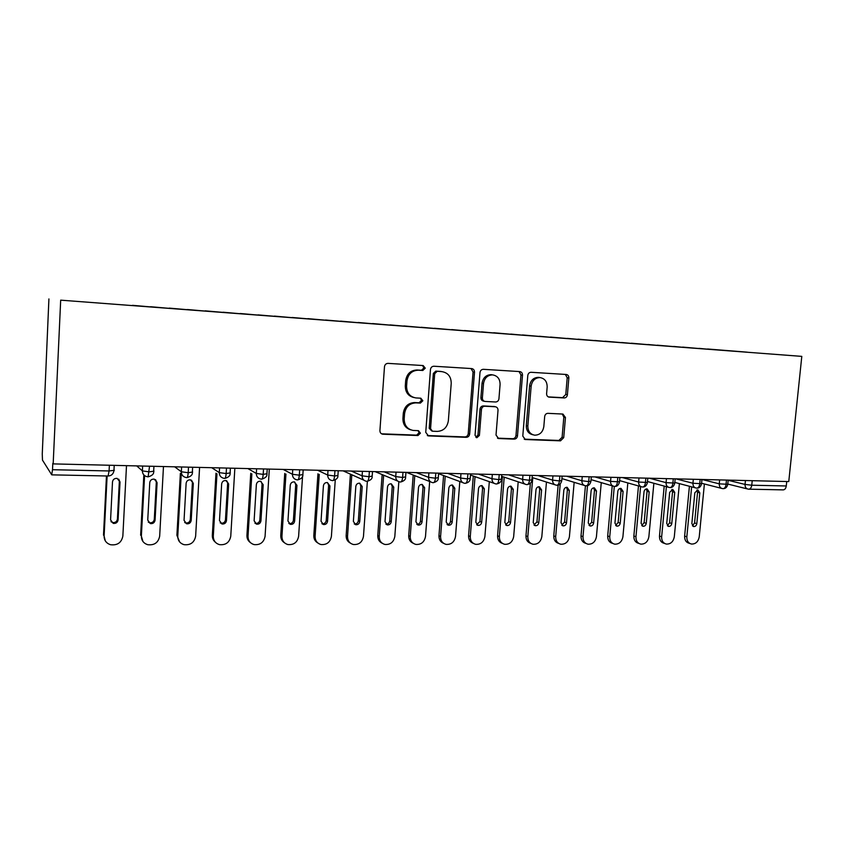 <?xml version="1.0" encoding="UTF-8"?>
<svg xmlns="http://www.w3.org/2000/svg" width="844" height="844" viewBox="0 0 844 844"><rect width="100%" height="100%" fill="white"/><g stroke="black" fill="none" stroke-linecap="round" stroke-linejoin="round"><path stroke-width="1.27" d="M425.26 368.163L423.171 365.558L388.082 363.374C386.046 363.458 384.843 364.576 384.484 366.729L379.916 430.577C379.948 432.603 380.887 433.805 382.743 434.206L417.959 435.536L420.407 433.183L418.476 430.672L413.117 430.429C407.241 429.185 404.265 425.334 404.192 418.867L404.582 413.602C405.721 406.819 409.488 403.242 415.892 402.873L420.375 403.094L422.833 400.752L420.818 398.199L415.881 397.935C409.794 396.775 406.692 392.85 406.586 386.162L406.977 380.876C408.127 374.061 411.904 370.505 418.307 370.21L422.802 370.484L425.26 368.163M413.919 397.556C408.211 396.121 405.342 392.228 405.299 385.898L405.679 380.623C406.829 373.829 410.595 370.284 416.989 369.988L421.472 370.252L423.931 367.942L422.559 365.526M381.551 433.816L416.641 435.135L419.088 432.793L418.128 430.651M410.806 429.87C405.531 428.235 402.894 424.448 402.915 418.508L403.295 413.254C404.434 406.491 408.201 402.926 414.583 402.556L419.057 402.778L421.504 400.446L420.365 398.178M564.193 397.946C565.986 397.841 567.052 396.786 567.4 394.781L568.845 377.985C568.845 375.96 567.97 374.789 566.208 374.472L531.098 372.288C529.251 372.373 528.154 373.438 527.795 375.485L522.784 436.074L525.316 439.524L560.511 440.842L563.718 437.656L565.448 417.495L562.916 414.056L547.925 413.338C546.11 413.454 545.024 414.52 544.675 416.535L543.821 426.621C542.798 432.255 539.738 435.103 534.632 435.177C530.106 434.217 527.848 431.147 527.848 425.946L531.161 386.119C532.11 380.644 535.054 377.806 539.991 377.574C544.76 378.439 547.155 381.593 547.165 387.027L546.606 393.642C546.606 395.646 547.482 396.817 549.222 397.144L564.193 397.946L562.568 397.661L565.775 394.507L567.21 377.753L565.353 374.419M53.172 463.894L60.684 300.158L801.8 356.379L788.771 481.565L53.172 463.894L52.803 463.356L52.518 469.707L109.087 470.963L109.372 465.244M474.507 372.225C474.486 370.126 473.526 368.912 471.638 368.575L433.964 366.233C431.991 366.317 430.82 367.425 430.461 369.535L425.745 432.339L428.478 435.915L466.247 437.329C468.167 437.192 469.306 436.095 469.654 434.038L474.507 372.225L473.062 372.004L471.036 368.543M483.39 369.313L519.746 371.582C521.571 371.898 522.489 373.09 522.499 375.158L517.499 435.873C517.15 437.899 516.053 438.986 514.196 439.123L498.604 438.532L496.019 435.05L498.013 410.3C498.002 408.285 497.105 407.103 495.322 406.755L484.836 406.238C482.937 406.354 481.808 407.441 481.46 409.509L479.403 435.43L476.881 437.719L475.045 435.272L479.993 372.563C480.352 370.484 481.481 369.398 483.39 369.313M60.684 300.158L801.8 356.379M132.497 305.57L747.235 352.212M132.519 305.328L150.665 306.91M169.243 308.355L150.643 306.731M169.254 308.113L187.305 309.695M205.124 311.077L187.284 309.516M205.134 310.845L223.09 312.407M240.16 313.725L223.069 312.227M240.181 313.504L258.053 315.086M274.406 316.3L258.011 314.886M274.416 316.099L292.193 317.682M307.87 318.842L292.151 317.481M307.881 318.642L325.562 320.214M340.575 321.321L325.52 320.013M340.596 321.131L358.183 322.693M372.563 323.748L358.13 322.482M372.573 323.558L390.065 325.109M403.843 326.122L390.012 324.908M403.854 325.932L421.262 327.472M434.449 328.443L421.198 327.272M434.46 328.263L451.762 329.793M464.39 330.721L451.709 329.593M464.411 330.531L481.618 332.051M493.698 332.969L481.555 331.861M493.719 332.758L510.831 334.256M522.394 335.152L510.768 334.076M522.415 334.941L539.421 336.418M550.488 337.283L539.358 336.25M550.51 337.072L567.421 338.539M578.003 339.372L567.358 338.381M578.024 339.161L594.841 340.617M604.969 341.409L594.777 340.459M604.979 341.208L621.711 342.653M631.375 343.413L621.638 342.495M631.396 343.213L648.023 344.658M657.265 345.375L647.96 344.5M657.276 345.185L673.818 346.61M682.638 347.295L673.744 346.451M682.648 347.106L699.096 348.53M707.515 349.173L699.022 348.372M707.525 348.994L747.256 352.18M52.518 469.707L51.706 474.792L42.474 460.117L42.263 453.956L48.91 298.934M786.735 481.513L786.27 485.975C785.859 488.497 784.814 489.805 783.126 489.879L748.923 489.182M149.546 466.215L148.111 476.839L146.993 476.67C143.997 475.868 142.467 473.948 142.393 470.91L142.647 466.046M188.507 467.143L188.191 472.714C187.969 475.805 187.537 477.451 186.904 477.63L185.838 477.482C182.895 476.712 181.397 474.803 181.333 471.775L181.597 466.985M226.487 468.061L226.16 473.558C225.918 476.607 225.443 478.231 224.726 478.411L223.713 478.263C220.822 477.514 219.345 475.636 219.292 472.629L219.577 467.892M263.528 468.947L263.191 474.381C262.938 477.387 262.421 478.991 261.629 479.17L260.648 479.033C257.81 478.305 256.365 476.449 256.323 473.463L256.608 468.779M299.673 469.813L299.325 475.183C299.061 478.158 298.491 479.73 297.626 479.909L296.687 479.782C293.891 479.075 292.488 477.24 292.446 474.275L292.741 469.654M334.941 470.667L334.583 475.963C334.298 478.896 333.697 480.458 332.758 480.626L331.85 480.51C329.118 479.825 327.736 478.01 327.704 475.066L328.01 470.498M369.366 471.49L368.997 476.723C368.701 479.624 368.058 481.154 367.066 481.333L366.18 481.217C363.49 480.552 362.139 478.759 362.118 475.837L362.435 471.321M402.978 472.302L402.599 477.472C402.303 480.331 401.617 481.85 400.562 482.019L399.697 481.913C397.06 481.259 395.741 479.487 395.731 476.586L396.058 472.134M435.81 473.083L435.42 478.2C435.114 481.027 434.396 482.525 433.278 482.694L432.434 482.589C429.849 481.956 428.562 480.204 428.562 477.324L428.889 472.925M467.882 473.853L467.492 478.907C467.175 481.702 466.426 483.179 465.255 483.348L464.422 483.253C461.89 482.631 460.624 480.901 460.634 478.042L460.972 473.695M499.237 474.613L498.825 479.603C498.498 482.357 497.728 483.823 496.504 483.992L495.692 483.897C493.202 483.296 491.968 481.576 491.978 478.748L492.326 474.444M529.874 475.341L529.462 480.289C529.125 483.011 528.323 484.456 527.046 484.625L526.245 484.53C523.808 483.939 522.605 482.24 522.626 479.434L522.974 475.183M559.836 476.069L559.414 480.943C559.076 483.633 558.243 485.068 556.913 485.237L556.133 485.142C553.738 484.572 552.556 482.895 552.588 480.109L552.947 475.9M589.133 476.765L588.701 481.597C588.363 484.256 587.498 485.669 586.137 485.838L585.356 485.743C583.014 485.184 581.854 483.528 581.885 480.763L582.254 476.607M617.797 477.461L617.365 482.23C617.006 484.857 616.131 486.26 614.717 486.429L613.947 486.334C611.647 485.785 610.518 484.139 610.56 481.407L610.929 477.293M645.839 478.126L645.396 482.852C645.038 485.448 644.13 486.83 642.685 486.999L641.925 486.914C639.668 486.376 638.56 484.751 638.613 482.04L638.992 477.968M673.28 478.791L672.837 483.464C672.478 486.028 671.55 487.399 670.062 487.558L669.303 487.473C667.087 486.946 666.011 485.342 666.074 482.652L666.454 478.622M700.151 479.434L699.708 484.055C699.338 486.598 698.389 487.948 696.859 488.117L696.11 488.032C693.937 487.515 692.882 485.922 692.945 483.253L693.335 479.265M726.462 480.067L726.009 484.646C725.629 487.146 724.669 488.486 723.108 488.655L722.359 488.57C720.227 488.064 719.204 486.492 719.267 483.844L719.658 479.898M427.328 435.536L464.833 436.928C466.753 436.802 467.882 435.704 468.23 433.647L473.062 372.004M437.15 371.349L434.702 373.66L430.556 428.699L432.476 431.21L437.287 431.4C443.543 430.978 447.225 427.423 448.354 420.766L451.223 383.376C451.139 376.635 448.027 372.731 441.897 371.634L435.789 371.128L433.352 373.428L434.702 373.66M431.801 431.01L429.216 428.319L433.352 373.428M435.789 371.128L440.452 371.402M497.496 438.152L512.688 438.722C514.534 438.585 515.631 437.508 515.979 435.483L520.959 374.926L519.018 371.529M494.489 406.576L483.38 405.922C481.481 406.038 480.363 407.124 480.004 409.182L477.957 435.04L479.403 435.43M475.9 437.319L477.957 435.04M500.091 384.505C500.049 378.977 497.559 375.77 492.611 374.884C487.515 375.105 484.477 377.996 483.517 383.566L482.378 397.872C482.399 399.908 483.306 401.1 485.121 401.449L495.586 401.987C497.475 401.871 498.593 400.784 498.941 398.737L500.091 384.505M492.442 374.852L491.134 374.652C486.038 374.873 483.011 377.753 482.051 383.303L483.517 383.566M484.477 401.311L483.654 401.143C481.85 400.794 480.943 399.613 480.922 397.577L482.051 383.303M548.305 396.902L562.568 397.661M539.548 377.511L538.409 377.342C533.492 377.563 530.549 380.401 529.599 385.856L531.161 386.119M532.923 434.776C528.492 433.763 526.287 430.693 526.308 425.587L529.599 385.856M524.229 439.154L558.897 440.452L562.104 437.266L563.824 417.158L562.283 414.024M107.125 475.984L104.107 536.077C104.16 540.392 106.281 543.262 110.448 544.707C117.348 545.593 121.483 542.724 122.855 536.098L126.495 465.656M105.236 540.74L104.107 536.077M120.027 482.029L117.168 478.411C114.531 478.21 112.98 479.371 112.495 481.892L110.575 519.872L113.212 523.375C115.934 523.681 117.559 522.531 118.086 519.925L120.027 482.029L118.698 479.128M106.46 475.974L103.495 535.18M110.965 521.645L112.569 522.531C115.28 522.837 116.894 521.687 117.421 519.081L119.352 481.323M144.588 475.615L141.37 536.119C141.423 540.434 143.512 543.293 147.647 544.686C154.336 545.488 158.345 542.639 159.674 536.14L163.472 466.542M142.889 541.405L141.37 536.119M157.1 482.726L154.294 479.139C151.741 478.959 150.221 480.109 149.757 482.589L147.742 520.115L150.348 523.586C152.986 523.86 154.558 522.721 155.074 520.157L157.1 482.726L155.507 479.624M143.839 474.929L140.632 535.233M148.27 522.109L149.578 522.742C152.205 523.016 153.777 521.887 154.294 519.334L156.309 482.029M181.249 474.012L177.767 536.172C177.799 540.476 179.867 543.304 183.96 544.654C190.449 545.372 194.342 542.555 195.639 536.193L199.585 467.418M179.624 541.911L176.902 535.296L177.767 536.172M193.308 483.401L190.544 479.856C188.064 479.698 186.598 480.837 186.134 483.264L184.045 520.347L186.608 523.786C189.161 524.04 190.691 522.9 191.198 520.4L193.308 483.401L191.472 480.183M180.373 473.347L176.902 535.296M184.678 522.51L185.722 522.963C188.275 523.206 189.794 522.077 190.29 519.577L192.39 482.705M216.971 473.822L213.3 536.214C213.332 540.519 215.368 543.314 219.419 544.633C225.717 545.277 229.494 542.481 230.76 536.235L234.854 468.262M215.463 542.302C213.279 540.54 212.234 538.219 212.329 535.349L213.3 536.214M228.661 484.055L225.949 480.552C223.544 480.415 222.109 481.534 221.655 483.928L219.482 520.579L222.014 523.987C224.504 524.208 225.992 523.09 226.477 520.621L228.661 484.055L226.635 480.763M215.98 473.167L212.329 535.349M220.21 522.858L221.012 523.164C223.491 523.385 224.979 522.267 225.464 519.809L227.637 483.369M251.86 473.874L248.02 536.256C248.041 540.55 250.056 543.325 254.055 544.591C260.163 545.182 263.834 542.407 265.079 536.278L269.31 469.085M250.425 542.608C248.009 540.867 246.849 538.472 246.933 535.402L248.02 536.256M263.201 484.709L260.543 481.238C258.201 481.112 256.808 482.23 256.365 484.572L254.118 520.801L256.608 524.177C259.024 524.377 260.469 523.269 260.944 520.843L263.201 484.709L262.073 484.023L261.018 481.365M250.763 473.231L246.933 535.402M254.899 523.164L255.5 523.364C257.905 523.565 259.351 522.457 259.825 520.041L262.073 484.023M285.947 474.075L281.949 536.299C281.959 540.582 283.943 543.336 287.888 544.559C293.828 545.087 297.404 542.344 298.618 536.32L302.563 476.248M284.544 542.829C281.928 541.152 280.672 538.694 280.757 535.455L281.949 536.299M296.961 485.332L294.345 481.903C292.066 481.797 290.705 482.895 290.273 485.205L287.952 521.022L290.41 524.367C292.752 524.546 294.166 523.438 294.63 521.064L296.961 485.332L295.727 484.656L294.64 481.977M284.744 473.442L280.757 535.455M288.785 523.438L289.197 523.565C291.539 523.734 292.942 522.647 293.406 520.273L295.727 484.656M319.254 474.381L315.107 536.341C315.107 540.603 317.059 543.336 320.963 544.528C326.733 545.002 330.215 542.281 331.407 536.362L335.258 479.962M317.861 542.998C315.076 541.384 313.736 538.883 313.82 535.507L315.107 536.341M329.951 485.954L327.388 482.557C325.172 482.462 323.843 483.549 323.41 485.827L321.036 521.233L323.442 524.546C325.721 524.704 327.092 523.618 327.556 521.275L329.951 485.954L328.622 485.279L327.525 482.589M317.945 473.758L313.82 535.507M321.891 523.691L322.134 523.755C324.412 523.913 325.784 522.826 326.238 520.495L328.622 485.279M351.811 474.761L347.528 536.383C347.517 540.624 349.437 543.325 353.288 544.496C358.911 544.918 362.298 542.228 363.469 536.404L367.362 481.323M350.397 543.125C347.475 541.584 346.061 539.063 346.156 535.55L347.528 536.383M362.213 486.555L359.702 483.201C357.539 483.116 356.242 484.192 355.82 486.439L353.372 521.444L355.735 524.725C357.962 524.862 359.301 523.786 359.755 521.486L362.213 486.555L360.789 485.891L359.692 483.19M350.418 474.138L346.156 535.55M354.248 523.913L354.343 523.934C356.558 524.082 357.888 523.006 358.341 520.706L360.789 485.891M383.64 475.193L379.23 536.425C379.209 540.645 381.098 543.325 384.896 544.454C390.371 544.844 393.673 542.175 394.823 536.446L398.832 481.692M382.184 543.219C379.156 541.753 377.679 539.211 377.764 535.602L379.23 536.425M393.758 487.146L391.299 483.823C389.189 483.749 387.923 484.815 387.501 487.03L385.001 521.645L387.322 524.894C389.485 525.021 390.793 523.955 391.236 521.687L393.758 487.146L392.249 486.492L391.162 483.802M382.153 474.571L377.764 535.602M385.877 524.124C388.018 524.229 389.306 523.153 389.738 520.917L392.249 486.492M414.773 475.657L410.247 536.457C410.216 540.666 412.072 543.314 415.818 544.422C421.145 544.77 424.374 542.122 425.503 536.478L429.659 481.502M413.265 543.293C410.131 541.901 408.612 539.348 408.696 535.655L410.247 536.457M424.616 487.716L422.2 484.435C420.143 484.372 418.909 485.427 418.497 487.61L415.934 521.845L418.223 525.063C420.323 525.179 421.599 524.124 422.042 521.887L424.616 487.716L423.023 487.072L421.947 484.403M413.201 475.045L408.696 535.655M416.809 524.324C418.846 524.335 420.059 523.269 420.46 521.128L423.023 487.072M445.231 476.153L440.589 536.499C440.557 540.677 442.383 543.304 446.065 544.38C451.255 544.696 454.41 542.07 455.517 536.52L459.811 481.544M443.638 543.346C440.441 542.027 438.88 539.474 438.964 535.697L440.589 536.499M454.81 488.286L452.447 485.026C450.432 484.973 449.23 486.028 448.818 488.17L446.202 522.046L448.449 525.232C450.506 525.327 451.751 524.282 452.184 522.088L454.81 488.286L453.133 487.642L452.089 484.994M443.575 475.541L438.964 535.697M447.067 524.504C448.997 524.441 450.147 523.385 450.517 521.328L453.133 487.642M475.035 476.66L470.287 536.541C470.245 540.698 472.028 543.293 475.668 544.338C480.721 544.623 483.802 542.027 484.899 536.552L489.309 481.66M473.347 543.378C470.087 542.133 468.504 539.59 468.578 535.74L470.287 536.541M484.351 488.834L482.04 485.616C480.078 485.574 478.896 486.608 478.495 488.729L475.826 522.236L478.031 525.39C480.036 525.474 481.249 524.441 481.671 522.278L484.351 488.834L482.599 488.191L481.597 485.585M473.305 476.048L468.578 535.74M476.67 524.673L479.941 521.529L482.599 488.191M504.206 477.176L499.363 536.573C499.3 540.709 501.062 543.283 504.638 544.306C509.576 544.559 512.582 541.985 513.669 536.594L518.195 481.84M502.423 543.399C499.11 542.228 497.496 539.696 497.58 535.792L499.363 536.573M513.279 489.383L511.01 486.186C509.101 486.155 507.94 487.178 507.539 489.267L504.828 522.425L506.98 525.548C508.943 525.622 510.135 524.599 510.546 522.457L513.279 489.383L511.453 488.739L510.483 486.165M502.402 476.575L497.58 535.792M505.651 524.841L508.742 521.719L511.453 488.739M532.754 477.704L527.817 536.615C527.753 540.719 529.483 543.272 532.997 544.264C537.818 544.496 540.761 541.943 541.827 536.626L546.458 482.061M530.865 543.409C527.521 542.323 525.886 539.791 525.97 535.834L527.817 536.615M541.595 489.91L539.369 486.756C537.501 486.724 536.373 487.737 535.982 489.805L533.218 522.605L535.339 525.696C537.248 525.77 538.409 524.746 538.82 522.647L541.595 489.91L539.706 489.277L538.767 486.735M530.37 483.274L525.97 535.834M534.009 524.989L536.942 521.909L539.706 489.277M560.237 483.886L555.69 536.647C555.616 540.73 557.314 543.262 560.775 544.232C565.48 544.433 568.36 541.901 569.415 536.657L574.152 482.325M558.717 543.409C555.341 542.397 553.696 539.886 553.78 535.877L555.69 536.647M569.32 490.427L567.147 487.304C565.322 487.283 564.214 488.286 563.824 490.322L561.017 522.784L563.096 525.854C564.963 525.907 566.102 524.905 566.514 522.826L569.32 490.427L567.368 489.794L566.472 487.294M558.137 485.078L553.78 535.877M561.788 525.147L564.573 522.098L567.368 489.794M587.498 485.638L582.993 536.678C582.909 540.74 584.576 543.241 587.983 544.19C592.583 544.369 595.4 541.869 596.434 536.7L601.266 482.62M585.989 543.409C582.592 542.46 580.936 539.96 581.02 535.919L582.993 536.678M596.486 490.934L594.355 487.843C592.572 487.821 591.486 488.824 591.106 490.828L588.257 522.963L590.294 525.991C592.119 526.044 593.226 525.052 593.638 522.995L596.486 490.934L594.471 490.311L593.617 487.853M585.43 485.764L581.02 535.919M588.996 525.284L591.633 522.278L594.471 490.311M614.295 486.387L609.748 536.71C609.653 540.751 611.288 543.23 614.643 544.158C619.137 544.306 621.891 541.837 622.914 536.731L627.831 482.937M612.786 543.452L612.596 543.378C609.241 542.46 607.617 539.981 607.701 535.961L609.748 536.71M623.104 491.43L621.015 488.37C619.274 488.359 618.209 489.341 617.829 491.335L614.938 523.132L616.943 526.139C618.715 526.181 619.812 525.2 620.213 523.174L623.104 491.43L621.026 490.818L620.213 488.402M612.227 485.827L607.701 535.961M615.645 525.422L618.146 522.457L621.026 490.818M640.596 486.534L635.954 536.742C635.859 540.751 637.463 543.209 640.765 544.116C645.154 544.253 647.854 541.806 648.867 536.763L653.868 483.264M639.045 543.494L638.655 543.357C635.363 542.449 633.76 540.002 633.855 536.003L635.954 536.742M649.184 491.915L647.137 488.887C645.438 488.876 644.394 489.858 644.014 491.82L641.092 523.301L643.054 526.276C644.795 526.318 645.86 525.337 646.261 523.343L649.184 491.915L647.042 491.303L646.282 488.929M638.475 485.944L633.855 536.003M641.756 525.548L644.13 522.636L647.042 491.303M666.38 486.682L661.654 536.784C661.538 540.761 663.11 543.198 666.359 544.085C670.653 544.201 673.301 541.774 674.303 536.795L679.378 483.612M664.766 543.525L664.196 543.325C660.957 542.439 659.386 540.012 659.491 536.035L661.654 536.784M674.746 492.4L672.742 489.393L669.672 492.305L666.718 523.47L668.638 526.413C670.347 526.445 671.391 525.474 671.782 523.502L674.746 492.4L672.552 491.788L671.824 489.467M664.207 486.081L659.491 536.035M667.351 525.675L669.609 522.805L672.552 491.788M691.647 486.851L686.837 536.816C686.721 540.761 688.261 543.177 691.458 544.042C695.656 544.148 698.252 541.742 699.243 536.826L704.392 483.981M689.981 543.547L689.242 543.293C686.056 542.428 684.516 540.023 684.632 536.077L686.837 536.816M699.803 492.864L697.84 489.889L694.834 492.769L691.848 523.639L693.726 526.55C695.393 526.582 696.427 525.612 696.817 523.67L699.803 492.864L697.555 492.263L696.88 489.984M689.421 486.26L684.632 536.077M692.439 525.791L694.58 522.974L697.555 492.263M51.8 474.856L108.095 476.005L109.087 470.963L114.341 470.277M752.226 480.69L751.761 485.216L786.27 485.975M728.161 480.32L745.041 484.424L751.761 485.216C751.36 487.769 750.337 489.087 748.702 489.172L748.069 489.098C745.98 488.602 744.967 487.051 745.041 484.424L745.442 480.521M136.717 465.899L142.393 470.91L149.251 471.849L153.988 471.163M174.676 466.816L181.333 471.775L188.191 472.714L192.632 472.028M211.707 467.703L219.292 472.629L226.16 473.558L230.317 472.883M247.862 468.568L256.323 473.463L263.191 474.381L267.073 473.706M283.151 469.422L292.446 474.275L299.325 475.183L302.933 474.507M317.608 470.245L327.704 475.066L334.583 475.963L337.916 475.552M351.273 471.057L362.118 475.837L368.997 476.723L372.172 476.09M384.168 471.849L395.731 476.586L402.599 477.472L405.616 476.86M416.314 472.619L428.562 477.324L435.42 478.2L438.289 477.62M447.742 473.368L460.634 478.042L467.492 478.907L470.213 478.358M478.474 474.106L491.978 478.748L498.825 479.603L501.41 479.086M508.531 474.834L522.626 479.434L529.462 480.289L531.92 479.793M537.944 475.541L552.588 480.109L559.414 480.943L561.745 480.479M566.714 476.227L581.885 480.763L588.701 481.597L590.927 481.154M594.883 476.902L610.56 481.407L619.475 481.818M622.461 477.567L638.613 482.04L647.422 482.462M649.458 478.221L666.074 482.652L674.767 483.084M675.907 478.854L692.945 483.253L701.543 483.707M696.859 488.117C699.212 488.18 700.763 486.788 701.522 483.928L701.955 479.476L719.267 483.844L727.76 484.308M416.989 369.988L418.307 370.21M405.679 380.623L406.977 380.876M405.299 385.898L406.586 386.162M419.057 402.778L420.375 403.094M414.583 402.556L415.892 402.873M403.295 413.254L404.582 413.602M402.915 418.508L404.192 418.867M416.641 435.135L417.959 435.536M381.773 433.827L383.007 434.227M421.472 370.252L422.802 370.484M468.23 433.647L469.654 434.038M464.833 436.928L466.247 437.329M427.38 435.536L428.72 435.937M429.216 428.319L430.556 428.699M520.959 374.926L522.499 375.158M515.979 435.483L517.499 435.873M512.688 438.722L514.196 439.123M497.633 438.226L498.815 438.542M493.729 406.428L495.206 406.745M483.38 405.922L484.836 406.238M480.004 409.182L481.46 409.509M480.922 397.577L482.378 397.872M548.653 397.039L549.296 397.155M526.308 425.587L527.848 425.946M563.824 417.158L565.448 417.495M562.104 437.266L563.718 437.656M558.897 440.452L560.511 440.842M524.409 439.26L525.517 439.545M567.21 377.753L568.845 377.985M565.775 394.507L567.4 394.781M117.421 519.081L118.086 519.925M154.294 519.334L155.074 520.157M190.29 519.577L191.198 520.4M225.464 519.809L226.477 520.621M259.825 520.041L260.944 520.843M293.406 520.273L294.63 521.064M326.238 520.495L327.556 521.275M358.341 520.706L359.755 521.486M389.738 520.917L391.236 521.687M420.46 521.128L422.042 521.887M450.517 521.328L452.184 522.088M479.941 521.529L481.671 522.278M508.742 521.719L510.546 522.457M536.942 521.909L538.82 522.647M564.573 522.098L566.514 522.826M591.633 522.278L593.638 522.995M618.146 522.457L620.213 523.174M644.13 522.636L646.261 523.343M669.609 522.805L671.782 523.502M694.58 522.974L696.817 523.67M108.095 476.005C111.408 475.826 113.36 474.043 113.951 470.667L114.214 465.361M153.924 466.321L153.64 471.564C154.009 473.938 152.184 475.699 148.154 476.839M192.643 467.249L192.348 472.44C192.685 474.782 190.892 476.512 186.957 477.63M230.391 468.156L230.085 473.294C230.401 475.615 228.64 477.314 224.789 478.411M267.231 469.042L266.904 474.128C267.231 476.311 265.491 477.989 261.693 479.17M303.165 469.897L302.838 474.94C303.112 477.145 301.403 478.791 297.7 479.909M343.107 470.857L363.933 480.215M338.244 470.741L337.906 475.742C338.159 477.947 336.45 479.582 332.758 480.626M375.105 471.627L397.693 481.069M372.499 471.564L372.151 476.512C372.404 478.685 370.706 480.289 367.066 481.333M406.407 472.376L430.63 481.882M405.953 472.366L405.584 477.271C405.806 479.434 404.128 481.017 400.562 482.019M438.585 473.695L462.797 482.641M438.627 473.157L438.258 478.01C438.469 480.141 436.812 481.713 433.278 482.694M470.467 475.056L494.215 483.38M470.562 473.917L470.182 478.727C470.076 481.122 468.441 482.673 465.255 483.348M501.642 476.322L524.905 484.076M501.769 474.666L501.389 479.434C501.283 481.797 499.648 483.317 496.504 483.992M532.11 477.493L554.909 484.751M532.29 475.404L531.889 480.12C531.699 482.557 530.085 484.066 527.046 484.625M561.914 478.59L584.238 485.406M562.125 476.121L561.724 480.785C560.796 483.971 559.192 485.458 556.913 485.237M591.064 479.635L612.923 486.038M591.317 476.818L590.905 481.449C590.04 484.53 588.447 485.996 586.137 485.838M619.591 480.605L640.976 486.64M619.876 477.504L619.454 482.093C618.589 485.142 617.006 486.587 614.717 486.429M647.506 481.534L668.437 487.241M647.812 478.179L647.39 482.715C646.567 485.701 644.995 487.125 642.685 486.999M674.831 482.42L695.308 487.821M675.168 478.833L674.746 483.327C673.923 486.281 672.362 487.684 670.062 487.558M701.586 483.264L721.62 488.381M727.781 484.066L747.383 488.929M728.182 480.109L727.739 484.519C727.022 487.304 725.481 488.676 723.108 488.655M381.583 433.827L382.743 434.206M427.486 435.62L428.478 435.915M440.515 371.413L441.897 371.634M497.812 438.321L498.604 438.532M493.846 406.439L495.322 406.755M476.29 437.561L476.881 437.719M491.134 374.652L492.611 374.884M538.409 377.342L539.991 377.574M524.588 439.334L525.316 439.524M112.569 522.531L113.212 523.375M149.578 522.742L150.348 523.586M185.722 522.963L186.608 523.786M221.012 523.164L222.014 523.987M255.5 523.364L256.608 524.177M289.197 523.565L290.41 524.367M322.134 523.755L323.442 524.546M354.343 523.934L355.735 524.725M385.919 524.156L387.322 524.894M416.936 524.43L418.223 525.063M447.278 524.683L448.449 525.232M476.955 524.926L478.031 525.39M506.01 525.137L506.98 525.548M534.442 525.348L535.339 525.696M562.273 525.538L563.096 525.854M589.534 525.717L590.294 525.991M616.236 525.896L616.943 526.139M642.4 526.065L643.054 526.276M668.037 526.223L668.638 526.413M693.167 526.371L693.726 526.55"/></g></svg>
